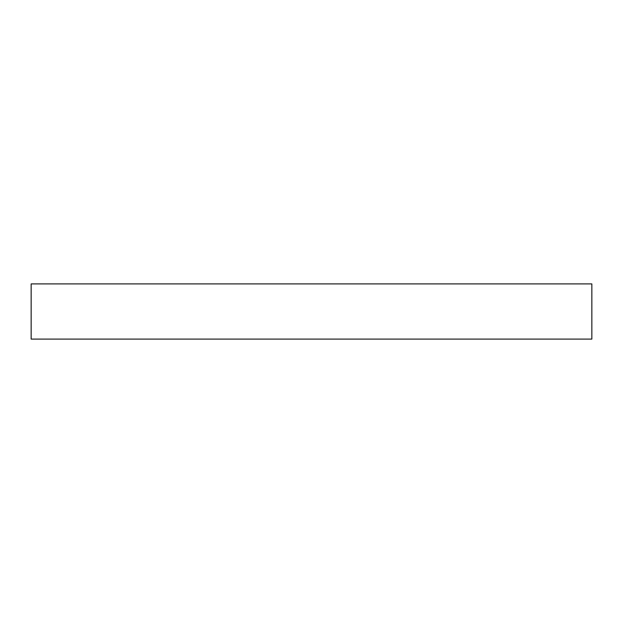 <?xml version="1.0" encoding="UTF-8"?>
<svg xmlns="http://www.w3.org/2000/svg" width="623" height="623" viewBox="0 0 623 623"><rect width="100%" height="100%" fill="white"/><g stroke="black" fill="none" stroke-linecap="round" stroke-linejoin="round"><path stroke-width="0.93" d="M591.85 339.091L591.85 283.909L31.15 283.909L31.15 339.091L591.85 339.091"/></g></svg>
